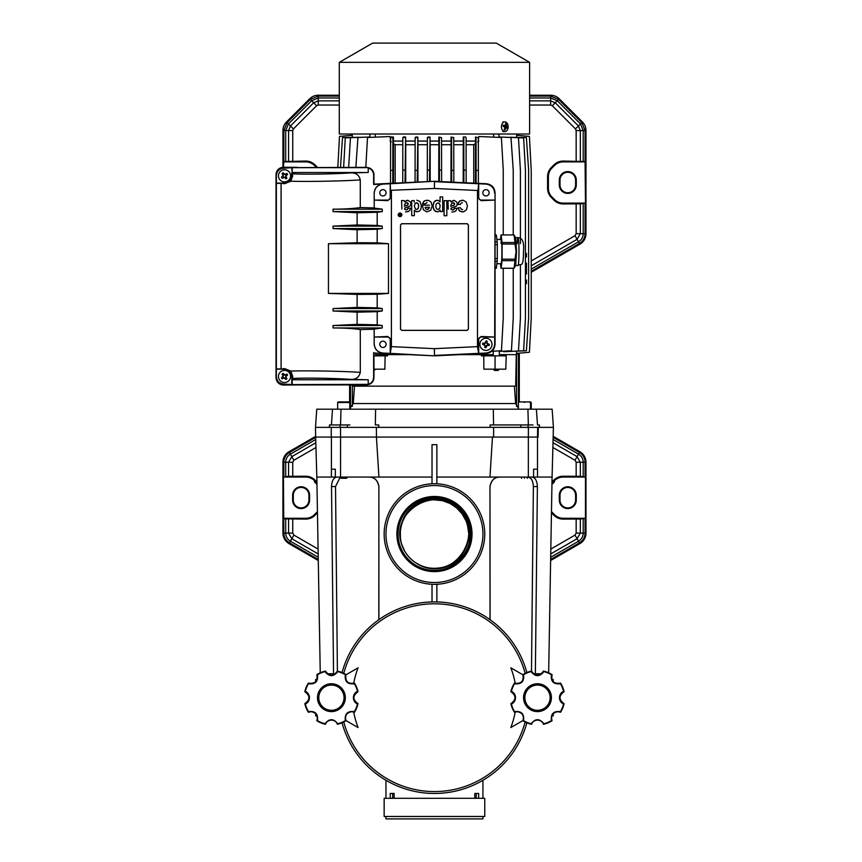 <?xml version="1.0" encoding="UTF-8"?>
<svg xmlns="http://www.w3.org/2000/svg" width="862" height="862" viewBox="0 0 862 862"><rect width="100%" height="100%" fill="white"/><g stroke="black" fill="none" stroke-linecap="round" stroke-linejoin="round"><path stroke-width="1.29" d="M524.452 478.281C528.05 478.281 528.05 478.281 524.452 478.281C528.05 478.281 528.05 478.281 524.452 478.281C520.853 478.281 520.853 478.281 524.452 478.281C520.853 478.281 520.853 478.281 524.452 478.281M524.452 477.429C529.149 477.429 529.149 477.429 524.452 477.429C519.764 477.429 519.764 477.429 524.452 477.429M527.479 401.907L524.452 401.907C531.488 401.907 531.488 401.907 524.452 401.907C517.415 401.907 517.415 401.907 524.452 401.907L519.743 401.907M528.094 409.181L520.82 409.181M528.654 401.907L531.251 402.511L531.251 409.181L375.616 409.181L375.326 424.944L378.795 424.944L378.784 427.369L347.354 427.369L490.122 427.369L490.112 424.944L493.581 424.944L493.29 409.181L316.763 409.181L332.517 409.181L331.417 424.944L329.499 424.998M501.372 240.229A12.122 0.851 -90 0 0 501.048 243.386M500.984 239.474A12.187 0.851 90 0 1 501.07 239.41A12.187 0.851 90 0 1 501.921 251.596A12.187 0.851 90 0 1 501.07 263.783A12.187 0.851 90 0 1 500.984 263.718M500.456 239.474L501.005 234.949A16.669 1.174 90 0 1 501.07 234.927A16.669 1.174 90 0 1 501.124 234.949L502.05 242.524A16.669 1.174 90 0 1 502.104 244.021L502.104 259.171L515.045 259.171L516.09 251.596L515.045 244.021A16.669 1.174 -90 0 0 514.991 242.524L514.064 234.949L515.692 237.761L516.553 251.596L515.692 265.431L514.064 268.244L514.991 260.669L502.05 260.669L501.124 268.244A16.669 1.174 90 0 1 501.07 268.265A16.669 1.174 90 0 1 501.005 268.244L500.456 263.718M501.124 234.949L514.064 234.949A16.669 1.174 -90 0 0 514.011 234.927L501.07 234.927M495.068 268.265L496.232 268.265A16.669 1.174 -90 0 0 496.34 268.19L495.068 268.19M496.34 268.19L497.18 261.251L495.068 261.251M497.18 261.251A16.669 1.174 -90 0 0 497.288 258.535L495.068 258.535M497.288 258.535L497.288 244.657L495.068 244.657M497.288 244.657A16.669 1.174 -90 0 0 497.18 241.942L495.068 241.942M497.18 241.942L496.34 235.003L495.068 235.003M496.34 235.003A16.669 1.174 -90 0 0 496.232 234.927L495.068 234.927M502.104 259.171A16.669 1.174 90 0 1 502.05 260.669M501.124 268.244L514.064 268.244A16.669 1.174 -90 0 1 514.011 268.265L501.07 268.265M515.045 244.021L502.104 244.021M502.05 242.524L514.991 242.524M514.991 260.669A16.669 1.174 -90 0 0 515.045 259.171M340.081 424.944L340.081 427.369L315.492 427.369L315.654 437.066L331.417 437.066L331.417 477.063L432.024 477.063M493.29 409.181L552.143 409.181L553.415 427.369L528.094 427.369L539.364 427.369L539.396 424.944L539.59 427.369M349.778 408.62L353.28 403.545L515.627 403.545L518.396 408.211M516.273 354.638L515.67 386.154L353.237 386.154L353.215 384.937M501.533 354.638L501.479 355.844L501.458 354.638M483.787 355.844L495.079 355.844L495.036 369.173L483.851 369.173L483.787 355.844L481.341 355.844L481.298 354.638M387.598 354.638L387.566 355.844L385.12 355.844L384.861 369.173M375.67 355.844L375.649 353.075M520.82 427.369L490.122 427.369L520.82 427.369L520.82 424.944M340.081 427.369L329.543 427.369L329.51 424.944L335.857 424.944M533.05 424.944L493.98 424.944M537.048 418.652L537.489 424.944L539.396 424.944M332.376 411.26L332.517 409.181M329.316 427.369L329.51 424.944M349.907 424.944L331.417 424.944M388.288 409.181L391.165 409.181M397.113 409.181L400.173 409.181M429.427 409.181L442.831 409.181M500.865 409.181L518.396 409.181L518.396 402.511C520.486 401.94 514.129 401.843 524.452 401.907L522.717 401.907M524.452 409.181L518.999 409.181M537.489 424.944L536.38 409.181M340.555 424.944L340.986 409.181M527.921 409.181L528.352 424.944M495.036 369.173L505.789 369.173L506.22 355.844L495.079 355.844M373.946 369.173L385.055 369.173M373.946 355.844L385.12 355.844M493.258 351.2L493.236 355.844M501.447 126.746A4.849 3.362 -90 0 1 504.809 121.898A4.849 3.362 -90 0 1 505.919 122.167A4.849 3.362 -90 0 1 508.171 126.746A4.849 3.362 -90 0 1 504.809 131.595A4.849 3.362 -90 0 1 503.699 131.315A4.849 3.362 -90 0 1 501.447 126.746M506.414 123.805A10.107 5.581 168.8 0 0 506.048 123.611A10.107 5.581 168.8 0 0 505.649 123.417A10.301 6.109 120.5 0 1 505.272 125.669A10.301 2.446 -173.6 0 0 503.236 125.098A10.107 2.435 107.1 0 1 502.966 126.197A10.301 2.414 20.9 0 1 504.884 127.264A10.301 6.54 108.5 0 1 504.13 129.677L504.906 130.065A10.301 7.359 -54.2 0 0 505.994 127.813A10.301 1.196 13.6 0 1 507.309 128.384A10.107 9.46 -36.1 0 0 507.578 127.285A10.301 3.653 -166.3 0 0 506.382 126.218A10.301 7.78 -68 0 0 506.414 123.805L505.541 124.333M503.052 125.895L505.272 125.669M504.13 125.841L506.382 126.218M504.033 126.369L507.578 127.285M504.787 127.651L505.994 127.813M504.227 129.44L504.906 130.065M340.889 401.907L344.455 401.907C351.491 401.907 351.491 401.907 344.455 401.907L341.966 401.907M347.074 401.907L340.242 401.907M379.786 192.969A3.146 3.146 90 0 0 383.019 195.954A3.146 3.146 90 0 0 386.079 192.635M386.014 345.005A3.146 3.146 90 0 0 383.278 341.201A3.146 3.146 90 0 0 379.851 343.658M486.437 189.683A3.146 3.146 90 0 0 482.828 192.797A3.146 3.146 90 0 0 485.511 195.922M369.593 168.025L366.598 167.347L369.604 168.025C372.352 169.383 373.806 171.603 373.946 174.674L373.946 184.145L434.448 181.289L486.405 183.735C491.663 184.5 494.551 187.517 495.057 192.808L493.172 187.248M434.459 355.844L486.416 353.398C491.663 352.633 494.551 349.606 495.068 344.326C494.551 349.606 491.663 352.633 486.416 353.388L434.448 355.844L390.206 353.377L390.206 339.477A2.424 2.424 90 0 0 387.781 337.053L374.227 337.053L374.162 344.024C374.679 349.304 377.556 352.321 382.814 353.086L434.459 355.844L373.946 352.989L373.946 377.599C373.806 380.67 372.352 382.89 369.604 384.258L371.285 383.224M495.068 344.326L495.068 192.808L494.68 343.96C494.163 349.239 491.286 352.267 486.028 353.021L486.416 353.388M369.604 384.301L366.598 384.937L297.401 384.937L366.598 384.937L369.604 384.258M297.315 167.347L283.35 167.239C278.932 167.681 276.497 170.105 276.023 174.512L276.023 377.772C276.497 382.178 278.932 384.603 283.35 385.045L297.401 384.937L283.253 384.614C278.954 384.086 276.583 381.661 276.152 377.34L276.152 174.943C276.583 170.622 278.954 168.198 283.253 167.67L366.598 167.347L368.225 167.95C371.597 169.081 373.397 171.419 373.634 174.975L373.634 184.468L382.814 184.037C377.556 184.802 374.668 187.819 374.162 193.11L374.227 208.076L374.227 200.081L387.781 200.07A2.424 2.424 90 0 0 390.206 197.646L390.206 183.757L434.448 181.289M379.786 344.326A3.146 3.146 90 0 0 382.933 347.472A3.146 3.146 90 0 0 386.09 344.326A3.146 3.146 90 0 0 382.933 341.169A3.146 3.146 90 0 0 379.786 344.326M482.817 192.797A3.146 3.146 90 0 0 485.974 195.954A3.146 3.146 90 0 0 489.12 192.797A3.146 3.146 90 0 0 485.974 189.651A3.146 3.146 90 0 0 482.817 192.797M379.786 192.797A3.146 3.146 90 0 0 382.933 195.954A3.146 3.146 90 0 0 386.09 192.797A3.146 3.146 90 0 0 382.933 189.651A3.146 3.146 90 0 0 379.786 192.797M374.227 193.174C374.733 187.884 377.621 184.867 382.879 184.102L390.206 183.757L390.917 197.646L387.781 200.652L374.227 200.081L374.162 193.11M291.776 175.837L291.776 172.896L292.735 175.837L290.796 181.225L284.503 183.746L281.077 183.11L284.503 183.11A7.273 7.273 90 0 0 291.776 175.837L292.735 175.837M401.832 214.832A1.821 1.821 90 0 0 400.022 213.011A1.821 1.821 90 0 0 398.201 214.832A1.821 1.821 -90 0 1 400.022 213.011A1.821 1.821 -90 0 1 401.832 214.832A1.821 1.821 -90 0 1 400.022 216.653A1.821 1.821 -90 0 1 398.201 214.832M398.384 214.832A1.638 1.638 90 0 0 400.022 216.47A1.638 1.638 90 0 0 401.66 214.832A1.638 1.638 -90 0 1 400.022 216.47A1.638 1.638 -90 0 1 398.384 214.832A1.638 1.638 -90 0 1 400.022 213.194A1.638 1.638 -90 0 1 401.66 214.832M401.563 200.684L401.886 209.013L401.563 200.684M401.509 200.577L404.149 200.577L404.493 201.686L408.006 200.329L410.635 202.204L410.883 204.272L409.913 206.19L404.612 208.108L404.731 209.358L406.045 209.875L407.424 209.585L408.006 208.496L406.433 209.886M407.209 200.275L404.493 201.686M408.038 208.227L410.452 208.227L409.816 210.371L408.103 211.61L405.528 211.912M416.928 211.847L414.353 210.306L416.378 211.761L419.137 211.352L420.807 209.434L421.453 205.856L419.923 201.439L416.852 200.21M426.809 211.912L423.447 209.811L422.348 205.156L423.447 209.811L426.809 211.912L430.677 210.339L432.185 205.986L431.065 202.085L428.382 200.296L424.406 200.878L422.455 203.734L423.91 201.255L426.507 200.2M427.089 202.559L425.128 203.863L422.455 203.734M440.073 201.859L440.073 196.924L440.073 201.859L438.047 200.307L435.375 200.674L433.618 202.796L433.026 205.91L433.608 209.164L435.407 211.362L438.187 211.75L440.202 210.145L440.202 211.556L440.202 210.145M436.851 200.21L434.071 201.945L433.026 205.91L434.071 210.059L436.969 211.836M447.938 200.781L448.262 209.121L447.938 200.781M447.884 200.684L450.524 200.684L450.869 201.794L454.382 200.437L457.011 202.311L457.259 204.38L456.289 206.287L450.988 208.216L451.106 209.466L452.281 209.962L453.8 209.692L454.382 208.604L452.809 209.983M453.584 200.383L450.869 201.794M454.414 208.335L456.828 208.335L456.192 210.479L454.479 211.718L451.903 212.02M462.021 211.944L459.263 210.694L457.894 207.871L459.78 211.125L463.594 211.836L466.504 209.789L467.387 205.867L466.234 202.074L463.239 200.253L459.575 201.051L457.841 204.52L459.101 201.482L462.086 200.21M462.441 202.613L461.095 203.109L460.383 204.52L457.841 204.52M457.894 207.871L460.47 207.764L461.245 209.143L462.668 209.552M404.483 205.016L405.668 202.742L408.189 203.389L407.554 205.199L404.483 206.244L404.483 205.016M406.929 202.581L408.189 203.389L408.028 204.822L404.483 206.244M414.342 205.996L415.268 203.12L417.542 203.001L418.684 205.458L418.189 208.539L416.992 209.412L415.441 209.11L414.342 205.996M416.745 202.71L418.232 203.82L418.727 205.975L418.307 208.345L416.766 209.444M429.47 207.289L428.64 208.96L427.24 209.541L425.839 208.981L425.106 207.289L429.47 207.289L427.477 209.531M437.777 202.893L439.351 203.604L440.159 205.749L439.674 208.41L438.165 209.455L436.506 208.83L435.752 206.546L436.161 204.057L437.777 202.893M438.015 202.893L439.491 203.788L440.159 205.749L439.674 208.41L438.165 209.455M450.858 205.124L452.044 202.839L454.565 203.497L453.929 205.307L450.858 206.352L450.858 205.124M453.304 202.689L454.565 203.497L454.403 204.93L450.858 206.352M373.634 352.655L373.634 377.308C373.397 380.853 371.597 383.202 368.225 384.333L292.196 384.614L283.469 384.043C279.169 383.515 276.799 381.09 276.357 376.769L276.152 377.34M434.448 348.657L434.448 355.456L478.701 353.366L477.483 346.632L434.448 348.657L391.413 346.632L390.206 353.377L382.879 353.032C377.621 352.267 374.733 349.239 374.227 343.96M494.68 343.96L494.68 337.053L481.125 337.053A2.424 2.424 90 0 0 478.701 339.477L478.701 353.377L486.028 353.021M477.99 346.804L477.99 339.477L481.125 336.471L494.68 337.053L495.057 192.808M486.405 183.735L486.028 184.102C491.286 184.856 494.163 187.884 494.68 193.163M486.028 184.102L434.448 181.666L434.448 188.466L477.483 190.491L477.483 346.632M477.99 190.319L478.69 183.757L478.701 197.646A2.424 2.424 90 0 0 481.125 200.07L494.68 200.07L481.125 200.652L477.99 197.646L477.483 190.491M374.162 344.024L374.162 329.23L360.284 329.564L360.284 372.384C359.142 377.276 355.92 379.603 350.64 379.366L368.225 379.765L368.225 384.333M390.917 190.319L434.448 188.466M368.225 167.95L368.225 172.508L350.64 172.906C355.92 172.68 359.131 175.008 360.273 179.889L360.273 207.559L374.162 207.904M368.225 172.508L292.196 172.519L292.196 167.67L366.253 167.659M292.196 167.67L283.469 168.23L283.253 167.67M292.196 384.614L292.196 379.765L368.225 379.765M374.162 329.23L374.227 337.053L387.781 336.471L390.917 339.477L390.917 346.804M360.284 372.384C344.164 371.199 307.26 370.498 290.796 371.059L292.735 376.446L292.196 379.765M291.787 384.236L291.787 376.446A7.273 7.273 90 0 0 284.503 369.173L281.087 369.173L284.503 368.537L290.796 371.059M360.284 329.564C353.226 328.519 344.143 327.98 333.034 327.959L333.034 325.534L357.116 324.36L357.116 312.173L333.034 310.988L382.254 310.988L382.254 308.564L377.19 307.874L377.19 294.276L388.482 293.414L388.482 243.709L377.19 242.847L377.19 229.249L382.254 228.559L382.254 226.135L377.19 225.445L377.19 212.278L382.254 211.589L382.254 209.164L333.034 209.164C344.143 209.143 353.226 208.615 360.273 207.559M382.254 308.564L333.034 308.564L357.116 307.389L357.116 294.405L328.444 293.414L388.482 293.414M328.444 293.414L328.444 243.709L357.116 242.728L357.116 229.745L333.034 228.559L333.034 226.135L357.116 224.96L357.116 212.774L333.034 211.589L333.034 209.164M360.273 179.889C343.108 181.117 307.756 181.763 290.796 181.225M374.227 329.058L382.254 327.959L333.034 327.959M411.702 200.598L411.702 215.662L411.702 200.598L414.245 200.598L414.245 202.01M444.102 200.684L444.102 215.737L444.102 200.684L446.839 200.684L446.839 215.737L444.102 215.737M468.389 329.176L468.389 224.917L467.182 223.711L401.724 223.711L400.507 224.928L400.507 329.176L401.724 330.383L467.182 330.383L468.389 329.176L468.357 224.95L467.15 223.743L401.757 223.743L400.507 224.928M391.413 346.632L391.413 190.491M374.227 208.076L382.254 209.164M292.196 172.519L291.776 168.047M276.152 174.943L276.357 175.503C276.799 171.193 279.169 168.769 283.469 168.23M276.357 175.503L276.357 183.11L281.077 183.11L281.087 369.173L276.357 369.173L276.357 376.769M276.357 369.173L276.357 183.11M382.254 327.959L382.254 325.534L377.2 324.845L377.2 311.678L382.254 310.988M382.254 211.589L333.034 211.589M357.116 212.774L377.19 212.278M357.116 224.96L377.19 225.445M382.254 226.135L333.034 226.135M382.254 228.559L333.034 228.559M357.116 229.745L377.19 229.249M357.116 242.728L377.19 242.847M328.444 243.709L388.482 243.709M377.19 294.276L357.116 294.405M377.19 307.874L357.116 307.389M357.116 312.173L377.2 311.678M377.2 324.845L357.116 324.36M382.254 325.534L333.034 325.534M414.353 210.306L414.353 215.662L411.702 215.662M422.348 205.156L429.491 205.156M440.073 196.924L442.68 196.924L442.68 211.556L440.202 211.556M400.507 329.176L401.757 330.351L467.15 330.351L468.357 329.144M400.539 329.144L400.539 224.95M276.271 183.358L281.001 183.358M281.001 368.925L276.282 368.925M399.44 214.304L399.591 215.985L400.453 216.103L399.591 215.985L399.44 213.916M400.453 216.103L400.453 213.679L400.28 214.649L399.397 213.679M400.28 213.679L400.28 214.649M399.699 215.037L400.28 215.812L399.699 215.037M400.28 214.961L400.28 215.812M479.908 344.326A6.056 6.056 -90 0 1 486.534 338.292A6.056 6.056 -90 0 1 491.922 345.447A6.056 6.056 -90 0 1 479.908 344.326M487.429 343.798A0.603 0.603 -90 0 1 486.976 343.216L489.357 344.347L489.131 345.533L487.138 345.339L485.952 347.709L484.756 347.483L484.961 345.49L482.58 344.304L482.806 343.108L484.81 343.313L485.996 340.932L487.181 341.158L486.976 343.216A0.603 0.603 -90 0 1 486.987 343.162L485.5 342.699M487.138 345.339A0.603 0.603 -90 0 0 486.491 345.781L485.952 347.709M487.181 341.158L486.998 342.979M484.627 343.291L484.336 344.8M484.519 344.843A0.603 0.603 -90 0 1 484.961 345.49M484.94 345.673L486.437 345.953M487.321 345.36L487.601 343.852M485.446 342.871A0.603 0.603 -90 0 1 484.81 343.313M278.448 175.837A6.056 6.056 -90 0 1 289.427 172.292A6.056 6.056 -90 0 1 286.367 181.602A6.056 6.056 -90 0 1 278.448 175.837M284.772 177.507L285.915 176.462A0.603 0.603 -90 0 1 285.828 176.15L286.949 178.186L285.958 178.897L284.654 177.367L282.154 178.272L281.443 177.292L283.092 175.212L282.068 173.477L283.048 172.777L285.128 174.415L286.863 173.391L287.563 174.383L285.828 176.15A0.603 0.603 -90 0 1 286.044 175.686L285.29 174.329M284.654 177.367A0.603 0.603 -90 0 0 283.878 177.249L282.833 176.096M286.012 176.613L286.949 178.186M287.563 174.383L286.184 175.568M283.048 172.777L284.363 174.296A0.603 0.603 -90 0 0 285.128 174.415M284.244 174.156L283.005 175.051M283.092 175.212A0.603 0.603 -90 0 1 282.973 175.977M567.789 171.592A8.48 8.48 0 0 0 559.309 180.083L559.309 184.931A8.48 8.48 0 0 0 567.789 193.411A8.48 8.48 0 0 0 576.279 184.931L576.279 180.083A8.48 8.48 0 0 0 567.789 171.592M559.988 180.083A7.812 7.812 0 0 1 567.789 172.271A7.812 7.812 0 0 1 575.601 180.083L575.601 184.931A7.812 7.812 0 0 1 567.789 192.732A7.812 7.812 0 0 1 559.988 184.931L559.988 180.083L559.309 180.083M567.789 486.761A8.48 8.48 0 0 0 559.309 495.251L559.309 500.1A8.48 8.48 0 0 0 567.789 508.58A8.48 8.48 0 0 0 576.279 500.1L576.279 495.251A8.48 8.48 0 0 0 567.789 486.761M559.988 495.251A7.812 7.812 0 0 1 567.789 487.439A7.812 7.812 0 0 1 575.601 495.251L575.601 500.1A7.812 7.812 0 0 1 567.789 507.901A7.812 7.812 0 0 1 559.988 500.1L559.988 495.251L559.309 495.251M320.244 672.802L316.828 477.063L331.417 477.063M392.673 798.298L392.673 793.449L394.128 793.449L394.128 798.298M484.756 798.298L384.15 798.298L384.15 816.476L484.756 816.476L484.756 798.298M525.141 722A93.893 93.893 0 0 1 343.766 722M526.865 722.798A95.757 95.757 0 0 1 342.042 722.798M522.986 674.838L510.8 667.802A81.987 81.987 0 0 1 515.185 683.383M343.766 673.362A93.893 93.893 0 0 1 525.141 673.362M345.921 674.838L358.096 667.802A81.987 81.987 0 0 0 353.722 683.383M385.96 816.476L385.96 818.9L482.935 818.9L482.935 816.476M384.15 534.041A50.308 50.308 0 0 1 434.448 483.733A50.308 50.308 0 0 1 484.756 534.041A50.308 50.308 0 0 1 434.448 584.339A50.308 50.308 0 0 1 384.15 534.041M385.96 534.041A48.487 48.487 0 0 1 434.448 485.554A48.487 48.487 0 0 1 482.935 534.041A48.487 48.487 0 0 1 434.448 582.529A48.487 48.487 0 0 1 385.96 534.041M396.876 534.041A37.572 37.572 0 0 0 434.448 571.614A37.572 37.572 0 0 0 472.031 534.041A37.572 37.572 0 0 0 434.448 496.458A37.572 37.572 0 0 0 396.876 534.041M551.486 677.22A6.368 6.368 0 0 0 560.537 683.092A27.272 27.272 0 0 1 564.104 691.701A6.368 6.368 0 0 0 560.602 694.804M517.028 683.685A6.368 6.368 0 0 0 518.622 683.512M518.924 683.426A6.368 6.368 0 0 0 520.616 682.65M521.596 681.853A6.368 6.368 0 0 0 522.9 674.634A27.272 27.272 0 0 1 531.509 671.067A6.368 6.368 0 0 0 534.612 674.569M345.414 677.22A6.368 6.368 0 0 0 354.465 683.092A27.272 27.272 0 0 1 358.032 691.701L358.021 691.68A27.272 27.272 0 0 0 354.476 683.113L354.465 683.092C347.795 684.137 344.972 681.314 346.007 674.634A27.272 27.272 0 0 1 346.007 674.634A6.368 6.368 0 0 0 345.425 676.907M354.476 694.901A6.368 6.368 0 0 0 353.883 698.371M353.926 698.683A6.368 6.368 0 0 0 357.277 703.338M357.558 703.467A6.368 6.368 0 0 0 358.032 703.661A27.272 27.272 0 0 1 358.021 703.683A27.272 27.272 0 0 1 354.476 712.249A27.272 27.272 0 0 1 354.465 712.271L354.357 711.603C347.558 710.816 344.541 713.822 345.328 720.621A26.83 26.83 0 0 1 337.796 723.746C333.551 718.38 329.295 718.38 325.028 723.746A26.83 26.83 0 0 1 317.496 720.621C318.283 713.822 315.276 710.816 308.477 711.603L308.359 712.249A27.272 27.272 0 0 1 304.814 703.683A27.272 27.272 0 0 1 304.803 703.661A6.368 6.368 0 0 0 308.305 700.558M310.956 683.685A6.368 6.368 0 0 0 312.55 683.512M312.852 683.426A6.368 6.368 0 0 0 314.544 682.65M315.524 681.853A6.368 6.368 0 0 0 316.828 674.634A27.272 27.272 0 0 1 316.839 674.623C317.862 681.303 315.05 684.126 308.37 683.092A6.368 6.368 0 0 0 310.643 683.674M308.477 711.603A26.83 26.83 0 0 1 305.353 704.06C307.939 702.789 309.307 700.666 309.458 697.681C309.307 694.707 307.939 692.574 305.353 691.302A26.83 26.83 0 0 1 308.477 683.76C315.276 684.547 318.283 681.54 317.496 674.741L316.839 674.623A27.272 27.272 0 0 1 325.416 671.078A27.272 27.272 0 0 1 325.437 671.067A6.368 6.368 0 0 0 332.107 675.215M337.204 671.541A6.368 6.368 0 0 0 337.398 671.067L335.523 486.588L340.081 477.311M553.382 713.499A6.368 6.368 0 0 0 552.079 720.729C550.71 715.686 552.639 712.669 557.843 711.678A6.368 6.368 0 0 0 554.363 712.712M554.158 712.852A6.368 6.368 0 0 0 553.566 713.327M536.53 720.179A6.368 6.368 0 0 0 531.509 724.295C532.576 721.677 534.569 720.287 537.489 720.104A6.368 6.368 0 0 0 536.983 720.126M515.282 711.947A6.368 6.368 0 0 0 514.442 712.271L517.135 711.678A6.368 6.368 0 0 0 515.692 711.84M347.311 713.499A6.368 6.368 0 0 0 346.007 720.729C344.638 715.686 346.567 712.669 351.771 711.678A6.368 6.368 0 0 0 348.291 712.712M348.086 712.852A6.368 6.368 0 0 0 347.494 713.327M330.458 720.179A6.368 6.368 0 0 0 325.437 724.295C326.504 721.677 328.497 720.287 331.417 720.104A6.368 6.368 0 0 0 330.911 720.126M309.21 711.947A6.368 6.368 0 0 0 308.37 712.271L311.063 711.678A6.368 6.368 0 0 0 309.62 711.84M467.376 524.279L468.788 534.041C469.273 552.37 452.798 568.855 434.459 568.37C416.098 568.855 399.634 552.37 400.119 534.041C401.196 516.866 409.967 505.735 426.421 500.65C447.216 494.939 469.488 512.674 468.788 534.041L467.937 541.648M434.448 568.37L429.61 568.036M422.908 566.377L420.839 565.558M415.118 562.412L412.801 560.688M412.521 560.462L411.68 559.74M410.129 558.274L408.254 556.238M400.453 538.847L400.324 530.259M468.497 538.491L467.085 544.719M461.461 555.247L458.896 558.156M457.377 559.6L454.242 562.099M451.332 563.942L447.809 565.666M442.928 567.315L442.055 567.519M438.758 568.101L432.929 568.338M429.739 568.047L428.931 567.929M421.367 565.784L415.743 562.832M414.083 561.679L411.379 559.47M408.717 556.777L406.228 553.598M404.881 551.497L401.692 544.342M400.959 541.595L400.334 537.931M467.053 544.838L466.568 546.196M463.907 551.68L459.888 557.1M453.24 562.778L449.878 564.718M444.824 566.776L442.605 567.39M440.848 567.778L435.439 568.36M416.777 563.479L415.689 562.8M409.008 557.089L407.37 555.139M406.681 554.234L408.351 556.356M405.625 552.693L404.461 550.764M403.955 549.827L403.362 548.62M400.496 539.149L400.119 534.224C400.765 516.661 409.439 505.1 426.151 499.54C432.164 497.967 438.165 497.934 444.178 499.454L456.494 505.466L465.599 515.735L470.146 528.665L469.391 542.37C464.489 564.287 436.646 576.139 417.65 563.985A34.34 34.34 0 0 1 400.119 534.224L400.119 534.041M468.368 539.396L468.152 540.614M467.182 544.418L466.913 545.247M462.172 554.309L461.579 555.096M458.509 558.533L457.41 559.567M454.673 561.787L453.875 562.347M450.287 564.502L448.725 565.267M446.764 566.097L444.145 566.981M438.833 568.09L437.616 568.23M427.509 567.67L423.953 566.733M409.461 557.585L407.834 555.721M410.043 558.188L408.922 557.003M402.651 546.993L401.606 544.051M400.162 535.862L400.119 534.332M464.09 551.378L463.745 551.96M453.293 562.746L451.882 563.619M448.078 565.558L446.139 566.323M438.111 568.177L437.368 568.252M421.507 565.838L420.882 565.58M419.417 564.912L417.973 564.157M411.573 559.643L410.301 558.447M416.68 563.414L416.087 563.048M411.864 559.901L408.696 556.744M403.147 548.146L402.511 546.637M468.777 534.86L468.443 538.879M461.784 554.826L461.245 555.516M457.797 559.222L456.903 560.02M451.031 564.104L449.975 564.664M447.335 565.871L445.988 566.377M425.085 567.067L420.785 565.537M400.83 527.048L401.735 523.6M402.888 520.497L403.308 519.581M404.461 517.319L406.778 513.698M407.737 512.459L409.03 510.95M412.079 507.987L415.409 505.466M420.861 502.503L425.505 500.887M427.433 500.423L428.543 500.208M432.067 499.777L440.568 500.251M442.529 500.66L450.363 503.602M455.879 507.201L459.295 510.326M461.504 512.879L466.439 521.532M400.614 528.212L401.056 526.025M404.407 517.415L407.22 513.116M412.111 507.955L416.26 504.916M424.007 501.328L427.143 500.488M443.143 500.811L444.598 501.231M449.824 503.333L450.794 503.839M452.787 505.003L453.875 505.714M456.914 508.063L457.463 508.548M462.797 514.657L464.252 516.963M467.193 523.697L467.538 524.839M468.228 527.846L468.659 531.024M400.259 530.863L400.485 528.977M401.595 524.042L403.147 519.926M408.556 511.478L409.59 510.347M411.583 508.418L414.159 506.339M421.302 502.32L424.352 501.221M444.814 501.296L449.414 503.128M462.247 513.871L462.657 514.452M466.956 522.943L467.258 523.88M468.357 528.568L468.605 530.442M404.17 517.846L405.215 516.015M411.077 508.882L412.144 507.933M417.305 504.281L418.275 503.742M421.012 502.438L422.391 501.889M432.799 499.734L441.279 500.38M446.494 501.878L448.779 502.826M456.709 507.89L458.25 509.28M400.97 526.423L403.147 519.915M415.872 505.154L418.447 503.656M454.791 506.36L455.373 506.813M457.744 508.806L459.726 510.789M468.109 527.199L468.271 528.061M400.119 533.998L400.237 531.132M407.704 512.502L408.696 511.328M447.798 502.395L450.244 503.537M462.678 514.485L463.228 515.304M468.055 526.984L468.185 527.587M400.765 527.361L401.153 525.648M447.604 502.32L449.027 502.945M401.66 523.859L402.479 521.521M540.355 674.569A6.368 6.368 0 0 0 543.469 671.067A27.272 27.272 0 0 1 543.491 671.078L543.868 671.617A26.83 26.83 0 0 1 551.4 674.741C550.624 681.54 553.63 684.547 560.429 683.76A26.83 26.83 0 0 1 563.554 691.302C560.968 692.574 559.6 694.697 559.449 697.681C559.6 700.655 560.968 702.789 563.554 704.06L564.093 703.683A27.272 27.272 0 0 1 560.548 712.249L560.537 712.271A27.272 27.272 0 0 0 564.104 703.661C558.651 699.675 558.651 695.688 564.104 691.701L564.093 691.68A27.272 27.272 0 0 0 560.548 683.113L560.537 683.092C553.867 684.137 551.044 681.314 552.079 674.634A27.272 27.272 0 0 1 552.079 674.634A6.368 6.368 0 0 0 551.497 676.907M551.411 697.681A13.921 13.921 0 0 1 537.489 711.603A13.921 13.921 0 0 1 523.568 697.681A13.921 13.921 0 0 1 537.489 683.76A13.921 13.921 0 0 1 551.411 697.681M563.554 704.06A26.83 26.83 0 0 1 560.429 711.603C553.63 710.816 550.613 713.822 551.4 720.621A26.83 26.83 0 0 1 543.868 723.746C539.623 718.38 535.367 718.38 531.1 723.746A26.83 26.83 0 0 1 523.568 720.621C524.355 713.822 521.348 710.816 514.549 711.603A26.83 26.83 0 0 1 511.425 704.06C514.011 702.789 515.379 700.666 515.53 697.681C515.379 694.707 514.011 692.574 511.425 691.302L510.886 691.68A27.272 27.272 0 0 1 510.886 691.68C516.327 695.688 516.327 699.675 510.875 703.661A27.272 27.272 0 0 1 510.875 703.661A6.368 6.368 0 0 0 514.377 700.558M345.328 674.741L345.985 674.623A27.272 27.272 0 0 0 337.419 671.078L337.398 671.067A27.272 27.272 0 0 1 337.419 671.078L337.796 671.617A26.83 26.83 0 0 1 345.328 674.741C344.552 681.54 347.558 684.547 354.357 683.76A26.83 26.83 0 0 1 357.482 691.302C354.896 692.574 353.528 694.697 353.377 697.681C353.528 700.655 354.896 702.789 357.482 704.06L358.032 703.661C352.58 699.675 352.58 695.688 358.032 691.701M345.339 697.681A13.921 13.921 0 0 1 331.417 711.603A13.921 13.921 0 0 1 317.496 697.681A13.921 13.921 0 0 1 331.417 683.76A13.921 13.921 0 0 1 345.339 697.681M524.861 697.681A12.628 12.628 0 0 0 537.489 710.31A12.628 12.628 0 0 0 550.118 697.681A12.628 12.628 0 0 0 537.489 685.053A12.628 12.628 0 0 0 524.861 697.681M318.789 697.681A12.628 12.628 0 0 0 331.417 710.31A12.628 12.628 0 0 0 344.046 697.681A12.628 12.628 0 0 0 331.417 685.053A12.628 12.628 0 0 0 318.789 697.681M293.306 500.1L293.306 495.251A7.812 7.812 0 0 1 301.107 487.439A7.812 7.812 0 0 1 308.919 495.251L308.919 500.1A7.812 7.812 0 0 1 301.107 507.901A7.812 7.812 0 0 1 293.306 500.1L292.627 500.1L292.627 495.251A8.48 8.48 0 0 1 301.107 486.761A8.48 8.48 0 0 1 309.598 495.251L309.598 500.1A8.48 8.48 0 0 1 301.107 508.58A8.48 8.48 0 0 1 292.627 500.1M531.229 272.295L579.91 244.183A12.122 12.122 0 0 0 585.977 233.688L585.977 130.55A12.122 12.122 0 0 0 582.421 121.973L559.222 98.774A12.122 12.122 0 0 0 550.646 95.229L529.613 95.229M519.301 401.907L519.301 353.14M550.624 560.505L579.91 543.599A12.122 12.122 0 0 0 585.977 533.093L585.977 462.247A12.122 12.122 0 0 0 579.91 451.742L553.264 436.355M315.643 436.355L288.985 451.742A12.122 12.122 0 0 0 282.93 462.247L282.93 533.093A12.122 12.122 0 0 0 288.985 543.599L318.283 560.505M349.595 384.937L349.595 401.907M339.294 95.229L318.25 95.229A12.122 12.122 0 0 0 309.684 98.774L286.475 121.973A12.122 12.122 0 0 0 282.93 130.55L282.93 167.25M585.082 161.517L585.47 203.109L580.331 203.852L563.112 203.938A12.952 12.952 0 0 1 553.964 200.146L551.368 197.549A12.952 12.952 0 0 1 547.575 188.39L547.575 176.613A12.952 12.952 0 0 1 551.368 167.454L553.964 164.857A12.952 12.952 0 0 1 563.112 161.065L585.082 161.517L585.082 130.55L585.977 130.55M585.47 477.063L563.112 477.063A12.122 12.122 0 0 0 554.546 480.619L553.964 480.026A12.952 12.952 0 0 1 563.112 476.233L580.331 476.32L585.47 477.063L585.47 518.277L580.331 519.021L563.112 519.107A12.952 12.952 0 0 1 553.964 515.314L551.454 512.804M316.914 481.998L314.942 480.026A12.952 12.952 0 0 0 305.784 476.233L288.565 476.32L283.436 477.063L283.824 533.093C283.964 537.338 285.828 540.582 289.438 542.823L318.261 559.47M317.431 167.347L314.942 164.857A12.952 12.952 0 0 0 305.784 161.065L283.824 161.517L283.436 167.25M585.47 161.894L563.112 161.894A12.122 12.122 0 0 0 554.546 165.45L551.949 168.036A12.122 12.122 0 0 0 548.394 176.613L548.394 188.39A12.122 12.122 0 0 0 551.949 196.967L554.546 199.553A12.122 12.122 0 0 0 563.112 203.109L585.47 203.109M551.475 511.629A12.122 12.122 0 0 0 551.949 512.136L554.546 514.722A12.122 12.122 0 0 0 563.112 518.277L585.47 518.277M554.546 480.619L553.329 481.836M551.982 483.076L553.221 481.826L554.481 481.88L551.949 484.369M283.436 161.894L305.784 161.894A12.122 12.122 0 0 1 314.361 165.45L316.257 167.347M316.925 483.076L315.675 481.826L314.425 481.88L316.947 484.369M283.436 477.063L305.784 477.063A12.122 12.122 0 0 1 314.361 480.619L315.578 481.836M317.431 511.629A12.122 12.122 0 0 1 316.957 512.136L314.361 514.722A12.122 12.122 0 0 1 305.784 518.277L283.436 518.277M282.93 533.093L285.699 533.093L285.699 518.87L283.824 518.655M285.699 518.87L305.784 519.107A12.952 12.952 0 0 0 314.942 515.314L317.442 512.804M553.964 480.026L551.992 481.998M541.595 673.761L535.421 673.761L535.345 674.881L537.392 486.588C537.037 480.393 535.097 477.225 531.563 477.063M436.872 477.063L552.079 477.063L553.415 427.369L315.492 427.369L316.763 409.181M337.344 477.063C333.82 477.214 331.87 480.382 331.514 486.588L333.562 674.881M436.872 601.945L436.872 584.285L436.872 601.945M499.766 477.063C494.228 477.236 490.963 480.468 489.972 486.761L490.015 619.681M490.09 619.735L489.972 486.761M511.425 691.302A26.83 26.83 0 0 1 514.549 683.76C521.348 684.547 524.355 681.54 523.568 674.741L522.911 674.623A27.272 27.272 0 0 1 531.488 671.078L533.384 486.588C532.996 480.36 530.97 477.192 527.285 477.063M499.841 477.063C494.335 477.214 491.071 480.446 490.036 486.761M369.065 477.063C374.571 477.214 377.836 480.446 378.871 486.761L378.817 619.735M378.871 486.761L378.892 619.681M432.024 584.285L432.024 601.945L432.024 584.285M378.935 486.761C377.955 480.49 374.69 477.257 369.141 477.063M538.287 427.369L538.114 437.056L537.489 437.066L538.114 437.066L537.489 437.066L537.662 427.369M331.245 427.369L331.256 437.066M474.779 798.298L474.779 793.449L476.233 793.449L476.233 798.298M378.935 477.063L376.435 437.066L492.471 437.066L489.961 477.063M436.872 483.787L436.872 444.684L432.024 444.684L432.024 483.787M340.49 427.369L340.555 437.066L331.417 437.066L331.417 469.187L335.318 469.187L335.318 477.063M376.392 427.369L376.435 437.066L340.555 437.066L340.555 477.063M528.417 427.369L528.352 437.066L492.471 437.066L493.581 437.066L493.624 427.369M537.489 477.063L537.489 437.066L528.352 437.066L528.352 477.063M533.589 469.187L537.489 469.187L533.589 469.187L533.589 477.063M335.318 469.187L331.417 469.187M478.658 798.298L478.658 793.449L476.233 793.449M392.673 793.449L390.249 793.449L390.249 798.298M342.042 672.565A95.757 95.757 0 0 1 526.865 672.565M515.185 711.98A81.987 81.987 0 0 1 510.8 727.56L522.986 720.524M551.863 715.869L553.242 715.869L553.242 713.639M551.863 679.504L553.242 679.504L553.242 681.723M317.044 679.504L315.654 679.504L315.654 681.723M317.044 715.869L315.654 715.869L315.654 713.639M345.921 720.524L358.096 727.56A81.987 81.987 0 0 1 353.722 711.98M560.462 695.095A6.368 6.368 0 0 0 560.462 700.267M560.602 700.547A6.368 6.368 0 0 0 564.104 703.661L564.093 703.683M560.149 712.109A6.368 6.368 0 0 0 557.843 711.678L560.537 712.271M551.4 720.621L552.057 720.74A27.272 27.272 0 0 1 543.469 724.295A6.368 6.368 0 0 0 543.394 724.102M542.263 722.259A6.368 6.368 0 0 0 539.914 720.589M531.1 723.746L531.509 724.295A27.272 27.272 0 0 1 531.488 724.285A27.272 27.272 0 0 1 522.911 720.74A27.272 27.272 0 0 1 522.9 720.729A6.368 6.368 0 0 0 523.482 718.488M523.493 718.132A6.368 6.368 0 0 0 517.135 711.678C522.34 712.658 524.258 715.675 522.9 720.729L523.568 720.621M514.549 711.603L514.442 712.271A27.272 27.272 0 0 1 514.431 712.249A27.272 27.272 0 0 1 510.886 703.683L511.425 704.06M514.517 700.267A6.368 6.368 0 0 0 514.517 695.095M514.377 694.815A6.368 6.368 0 0 0 510.875 691.701L510.886 691.68A27.272 27.272 0 0 1 514.431 683.113A27.272 27.272 0 0 1 514.442 683.092A6.368 6.368 0 0 0 516.715 683.674M534.893 674.709A6.368 6.368 0 0 0 540.075 674.709M355.769 693.123A6.368 6.368 0 0 0 354.53 694.794M354.077 712.109A6.368 6.368 0 0 0 351.771 711.678L354.465 712.271M345.328 720.621L345.985 720.74A27.272 27.272 0 0 1 337.398 724.295A6.368 6.368 0 0 0 337.322 724.102M336.191 722.259A6.368 6.368 0 0 0 333.842 720.589M325.028 723.746L325.437 724.295A27.272 27.272 0 0 1 316.828 720.729A6.368 6.368 0 0 0 315.751 713.736M312.012 711.743A6.368 6.368 0 0 0 311.063 711.678C316.268 712.658 318.186 715.675 316.828 720.729L316.839 720.74A27.272 27.272 0 0 0 325.416 724.285M308.445 700.267A6.368 6.368 0 0 0 308.445 695.095M308.305 694.815A6.368 6.368 0 0 0 304.803 691.701A27.272 27.272 0 0 1 304.814 691.68C310.255 695.688 310.255 699.675 304.803 703.661L305.353 704.06M308.477 683.76L308.359 683.113A27.272 27.272 0 0 1 308.37 683.092L308.359 683.113A27.272 27.272 0 0 0 304.814 691.68L305.353 691.302M523.568 674.741A26.83 26.83 0 0 1 531.1 671.617L531.509 671.067C535.496 676.519 539.483 676.519 543.469 671.067L543.469 671.067A27.272 27.272 0 0 1 552.057 674.623L551.4 674.741M552.057 720.74A27.272 27.272 0 0 1 543.491 724.285L543.491 724.285C542.403 721.677 540.409 720.287 537.489 720.104M522.9 674.634C523.934 681.303 521.122 684.126 514.442 683.092L514.549 683.76M345.985 720.74A27.272 27.272 0 0 1 337.419 724.285L337.419 724.285C336.331 721.677 334.337 720.287 331.417 720.104M337.398 671.067C333.411 676.519 329.424 676.519 325.437 671.067L325.028 671.617C329.284 676.982 333.54 676.982 337.796 671.617M560.429 683.76L560.548 683.113M563.554 691.302L564.093 691.68M560.429 711.603L560.548 712.249M543.868 723.746L543.491 724.285M531.1 671.617C535.356 676.982 539.612 676.982 543.868 671.617M354.357 683.76L354.476 683.113M357.482 691.302L358.021 691.68M337.796 723.746L337.419 724.285M317.496 720.621L316.839 720.74M317.496 674.741A26.83 26.83 0 0 1 325.028 671.617M425.429 567.164L424.061 566.7C456.709 579.135 484.616 532.49 458.487 509.604C435.138 483.83 388.999 512.567 401.961 544.956L401.175 542.51M400.528 538.944L400.28 536.66M400.722 527.975L401.369 525.066M404.558 517.275L405.905 515.067M419.535 503.182L426.765 500.628M432.498 499.82L435.353 499.777M453.337 505.434L457.313 508.494M462.204 513.924L463.831 516.381M466.364 521.51L468.249 528.341M466.342 546.583L465.146 549.288M463.831 551.702L462.291 554.04M451.71 563.651L449.102 565.03M441.516 567.573L438.252 568.101M429.007 567.875L427.035 567.498M419.223 503.333L425.86 500.854M433.651 499.777L442.12 500.628M450.718 503.871L456.795 508.041M456.569 507.847L462.323 514.086L466.396 521.596M468.4 529.311L468.54 530.421M458.498 558.468L462.991 553.016M466.751 545.495L468.54 537.672M468.217 528.137L466.245 521.23M449.953 503.473L449.253 503.117M405.56 515.605L402.295 522.167M400.399 530.205L400.216 535.798M450.837 564.147L452.981 562.94M340.081 477.063L340.921 478.281L346.502 478.281L347.354 477.429L346.61 477.429M340.081 477.429L347.354 477.063M350.511 408.211L350.511 402.511L338.26 401.907L337.656 402.511L337.656 409.181L340.846 409.181M347.354 424.944L347.354 427.369M337.656 402.511L349.778 402.511L349.778 409.181M343.712 477.429L343.065 477.429M342.968 477.429L342.419 477.429M346.502 478.281L345.964 478.281M278.448 376.446A6.056 6.056 -90 0 1 289.427 372.912A6.056 6.056 -90 0 1 286.367 382.222A6.056 6.056 -90 0 1 278.448 376.446M284.772 378.127L285.925 377.071A0.603 0.603 -90 0 1 285.839 376.769L286.949 378.806L285.958 379.506L283.878 377.858L282.154 378.892L281.454 377.901L283.092 375.821L282.068 374.097L283.059 373.386L285.139 375.035L286.863 374.011L287.574 374.992L285.839 376.769A0.603 0.603 -90 0 1 286.044 376.306L285.29 374.948M284.654 377.987A0.603 0.603 -90 0 0 283.878 377.858L282.833 376.716M286.012 377.233L286.949 378.806M287.574 374.992L286.184 376.188M283.059 373.386L284.363 374.916A0.603 0.603 -90 0 0 285.139 375.035M284.244 374.776L283.005 375.67M283.092 375.821A0.603 0.603 -90 0 1 282.973 376.597M434.448 62.344L339.294 62.344L339.294 134.009L529.613 134.009L529.613 62.344L434.448 62.344M529.613 62.344L496.275 43.1L372.632 43.1L339.294 62.344M429.47 181.516L430.063 137.08L427.886 137.069L430.063 137.08L430.063 141.056L438.844 141.056L438.844 137.08L441.527 137.618L438.844 137.08M417.24 182.097L417.833 137.08L415.667 137.058L417.833 137.08L417.833 141.056L427.369 141.056M405.011 182.679L405.614 136.993L403.373 136.961L405.614 136.993L405.614 141.056L415.139 141.056M392.781 183.25L392.867 137.618L393.417 137.026L391.186 136.972L393.417 137.026L393.417 141.056L402.823 141.056M352.181 135.28L352.342 137.069M340.468 167.347L342.526 137.489L354.508 137.392M350.651 137.608L358.646 137.23M348.668 167.347L350.446 137.618L365.176 137.177M365.822 167.347L367.503 137.489L390.087 136.519L390.583 141.056M375.649 354.638L408.75 354.638M493.258 369.173L499.357 369.173M493.258 369.184L494.529 370.455L498.085 370.455L499.357 369.184M441.538 141.056L451.074 141.056L451.074 137.08L453.757 137.618L451.074 137.08M453.768 141.056L463.293 141.056L463.293 136.993L465.534 136.961M466.083 141.056L475.49 141.056L475.49 137.026L478.313 137.618L475.49 137.026M478.324 141.056L478.809 136.519L501.404 137.489L503.246 170.116L503.246 234.927M503.72 137.177L523.633 137.898L525.421 170.116L525.421 318.531L523.633 350.748L518.461 351.028L520.422 318.24L520.422 264.893M510.261 137.23L518.256 137.608M514.388 137.392L526.38 137.489L528.632 170.116L528.632 317.938L526.391 350.769L514.388 351.254M516.564 137.069L516.726 135.28M516.564 135.269L529.419 136.39L531.229 170.374L531.229 318.272L529.419 352.256L516.726 353.366M516.564 351.308L516.564 353.377M526.477 253.417L525.421 253.396L526.477 253.417L526.477 257.048L525.421 257.07M526.477 263.115L525.421 263.093L526.477 263.115L526.477 274.019L525.421 274.041M526.477 280.085L525.421 280.064L526.477 280.085L526.477 283.717L525.421 283.738M510.261 351.416L518.008 351.049M503.72 351.168L503.72 351.728L518.461 351.028M520.422 243.569L520.422 170.407L518.461 137.618M513.235 234.927L513.235 170.116L510.983 137.489L498.969 136.972M499.357 351.416L511.446 350.748L513.235 318.24L513.235 268.265M491.825 351.276L501.447 350.748L503.246 318.24L503.246 268.265M478.809 141.056L477.688 141.896M478.399 183.358L478.313 137.618M476.126 183.25L476.039 137.618M475.49 141.056L475.415 183.218M475.415 143.555L473.734 144.73L466.094 144.73M466.17 182.776L466.073 137.489M463.896 182.669L463.799 137.489M463.293 141.056L463.185 182.636M463.185 144.73L453.778 144.73M453.843 182.205L453.757 137.618M451.666 182.097L451.58 137.618M451.074 141.056L450.966 182.065M450.966 144.73L441.549 144.73M441.613 181.623L441.527 137.618M439.426 181.516L439.351 137.618M438.844 141.056L438.736 181.483M438.736 144.73L430.17 144.73L430.063 141.056M430.17 144.73L430.17 181.483M427.886 137.069L427.38 137.618L429.556 137.618M427.293 181.623L427.38 137.618M427.358 144.73L417.941 144.73L417.833 141.056M417.941 144.73L417.941 182.065M415.667 137.058L415.15 137.618L417.327 137.618M415.064 182.205L415.15 137.618M415.128 144.73L405.722 144.73L405.614 141.056M405.722 144.73L405.722 182.636M403.373 136.961L402.834 137.489L405.108 137.489M402.737 182.776L402.834 137.489M402.813 144.73L395.173 144.73L393.492 143.555L393.417 141.056M393.492 143.555L393.492 183.218M391.186 136.972L390.594 137.618L392.867 137.618M390.508 183.358L390.594 137.618M391.219 141.896L390.087 141.056M355.866 167.347L357.924 137.489L369.938 136.972M343.636 167.347L345.274 137.898L350.446 137.618M337.829 167.347L339.488 136.39L352.342 135.269M460.157 354.638L493.258 354.638M499.357 354.638L516.877 354.638L516.877 353.355M478.399 170.407L476.126 170.407M473.734 144.73L473.734 183.143M466.17 170.116L463.896 170.116M453.843 170.407L451.666 170.407M441.613 170.116L439.426 170.116M427.293 170.116L429.47 170.116M415.064 170.407L417.24 170.407M402.737 170.116L405.011 170.116M395.173 144.73L395.173 183.143M390.508 170.407L392.781 170.407M373.946 369.184L375.649 369.173M373.946 370.455L375.649 369.184M524.452 402.511C532.274 402.511 532.274 402.511 524.452 402.511C516.629 402.511 516.629 402.511 524.452 402.511M515.638 265.539L517.997 265.539A13.943 0.981 -90 0 0 518.978 251.596A13.943 0.981 -90 0 0 517.997 237.653A13.943 0.981 -90 0 0 517.189 243.73M390.206 197.646L390.917 197.646M283.469 384.043L283.253 384.614M387.781 337.053L387.781 336.471M390.917 339.477L390.206 339.477M481.125 337.053L481.125 336.471M477.99 339.477L478.701 339.477M478.701 197.646L477.99 197.646M481.125 200.652L481.125 200.07M387.781 200.652L387.781 200.07M350.64 379.366C334.1 378.202 302.616 377.739 292.433 378.515M333.034 310.988L333.034 308.564M281.12 183.175L281.12 369.108M350.64 172.906C334.122 174.081 302.616 174.544 292.433 173.768M291.787 376.446L292.735 376.446M284.503 369.173L284.503 368.537M284.503 183.11L284.503 183.746M470.814 534.041A36.366 36.366 0 0 1 434.448 570.407A36.366 36.366 0 0 1 398.082 534.041A36.366 36.366 0 0 1 434.448 497.676A36.366 36.366 0 0 1 470.814 534.041M357.482 704.06A26.83 26.83 0 0 1 354.357 711.603M559.309 184.931L559.988 184.931M576.279 184.931L575.601 184.931M576.279 180.083L575.601 180.083M559.309 500.1L559.988 500.1M576.279 500.1L575.601 500.1M576.279 495.251L575.601 495.251M309.598 495.251L308.919 495.251M293.306 495.251L292.627 495.251M308.919 500.1L309.598 500.1M339.294 96.113L318.25 96.113L318.25 95.229M550.646 95.229L550.646 96.113L529.613 96.113M529.613 97.999L550.646 97.999L550.646 96.113L558.587 99.399L559.222 98.774M529.613 100.865L550.646 100.865L550.646 97.999L557.261 100.735L558.587 99.399L581.796 122.609L582.421 121.973M580.331 161.151L580.331 130.55L583.208 130.55L580.471 123.934L578.434 125.971L555.236 102.761L557.261 100.735L580.471 123.934L581.796 122.609L585.082 130.55L583.208 130.55L583.208 161.302M585.082 203.486L585.082 233.688L585.977 233.688M583.208 203.701L583.208 233.688L585.082 233.688C584.942 237.934 583.078 241.177 579.469 243.418L579.91 244.183M576.161 203.938L576.161 233.688L583.208 233.688C583.089 237.222 581.527 239.916 578.531 241.791L579.469 243.418L531.229 271.261M518.418 353.215L518.418 402.349M553.242 437.368L579.469 452.518L579.91 451.742M553.178 439.501L578.531 454.145L579.469 452.518C583.078 454.759 584.942 458.002 585.082 462.247L585.977 462.247M585.082 518.655L585.082 533.093L585.977 533.093M583.208 476.47L583.208 462.247L580.331 462.247L577.098 456.634L578.531 454.145C581.527 456.009 583.089 458.713 583.208 462.247L585.082 462.247L585.082 476.686M583.208 518.87L583.208 533.093L585.082 533.093C584.942 537.338 583.078 540.582 579.469 542.823L579.91 543.599M576.161 519.107L576.161 533.093L583.208 533.093C583.089 536.627 581.527 539.332 578.531 541.196L579.469 542.823L550.646 559.47M288.985 543.599L290.375 541.196L318.229 557.272M282.93 462.247L283.824 462.247L283.824 476.686M288.985 451.742L289.438 452.518C285.828 454.759 283.964 458.002 283.824 462.247L285.699 462.247L285.699 476.47M315.664 437.368L289.438 452.518L290.375 454.145C287.38 456.009 285.818 458.713 285.699 462.247L288.565 462.247L291.809 456.634L290.375 454.145L315.729 439.501M350.489 384.937L350.489 402.349M282.93 130.55L283.824 130.55L283.824 161.517M286.475 121.973L287.111 122.609L283.824 130.55L285.699 130.55L285.699 161.302M339.294 97.999L318.25 97.999L318.25 96.113L310.309 99.399L287.111 122.609L288.436 123.934L285.699 130.55L288.565 130.55L290.472 125.971L288.436 123.934L311.645 100.735L309.684 98.774M563.112 203.938L563.112 203.109M563.112 161.894L563.112 161.065M531.229 265.776L577.098 239.302L578.531 241.791L531.229 269.095M516.532 354.638L516.532 406.336M563.112 519.107L563.112 518.277M563.112 477.063L563.112 476.233M550.743 553.932L577.098 538.707L578.531 541.196L550.678 557.272M285.699 533.093C285.818 536.627 287.38 539.332 290.375 541.196L291.809 538.707L288.565 533.093L285.699 533.093M305.784 519.107L305.784 518.277M305.784 477.063L305.784 476.233M352.375 406.336L352.375 384.937M305.784 161.894L305.784 161.065M339.294 105.035L318.25 105.035L318.25 97.999L311.645 100.735L313.671 102.761L318.25 100.865L339.294 100.865M551.949 196.967L551.368 197.549M547.575 188.39L548.394 188.39M547.575 176.613L548.394 176.613M551.368 167.454L551.949 168.036M553.964 164.857L554.546 165.45M553.964 200.146L554.546 199.553M552.51 483.851L551.852 483.194M553.964 515.314L554.546 514.722M314.942 164.857L314.361 165.45M317.054 483.194L316.397 483.851M314.361 480.619L314.942 480.026M314.942 515.314L314.361 514.722M552.283 105.714L555.236 102.761L550.646 100.865L550.646 105.035L552.283 105.714L575.482 128.912L576.161 130.55L576.161 161.065M576.161 130.55L580.331 130.55L578.434 125.971L575.482 128.912M576.161 233.688L575.008 235.692L577.098 239.302L580.331 233.688L580.331 203.852M576.161 533.093L575.008 535.097L550.829 549.062M552.941 447.507L575.008 460.243L576.161 462.247L576.161 476.233M575.008 235.692L531.229 260.96M529.613 105.035L550.646 105.035M318.25 105.035L316.623 105.714L313.671 102.761L290.472 125.971L293.414 128.912L316.623 105.714M293.414 128.912L292.746 130.55L288.565 130.55L288.565 161.151M292.746 161.065L292.746 130.55M292.746 476.233L292.746 462.247L293.899 460.243L315.966 447.507M318.078 549.062L293.899 535.097L292.746 533.093L292.746 519.107M575.008 460.243L577.098 456.634L553.081 442.766M575.008 535.097L577.098 538.707L580.331 533.093L580.331 519.021M580.331 476.32L580.331 462.247L576.161 462.247M318.164 553.932L291.809 538.707L293.899 535.097M292.746 533.093L288.565 533.093L288.565 519.021M288.565 476.32L288.565 462.247L292.746 462.247M293.899 460.243L291.809 456.634L315.826 442.766M333.486 673.761L327.312 673.761M537.392 486.588L533.384 486.588M331.514 486.588L335.523 486.588M444.178 499.454L456.386 505.585L465.426 515.832L469.984 528.718L469.391 542.37L469.973 528.697L465.415 515.832L456.386 505.595L444.199 499.464L456.397 505.606L465.415 515.832L469.973 528.686L469.413 542.306M531.251 402.511L530.518 402.511C528.417 401.94 534.774 401.843 524.452 401.907M527.242 478.281L528.094 477.063M520.82 477.063L521.661 478.281M528.094 424.944L528.094 427.369M530.518 402.511L530.518 409.181M496.878 239.474L501.156 239.474M515.638 237.653L517.997 237.653C522.48 237.75 524.312 242.394 523.482 251.596C523.277 268.707 521.478 262.888 517.997 265.539M496.878 263.718L501.156 263.718M354.497 386.154L353.28 403.545M514.409 386.154L515.627 403.545M502.848 121.898L504.809 121.898M502.848 131.595L504.809 131.595M350.511 402.511C348.42 401.94 354.767 401.843 344.455 401.907M385.96 780.261L385.96 798.298M548.663 672.802L552.079 477.063M316.828 477.063L315.654 437.066M482.935 780.261L482.935 798.298M465.599 515.735L466.665 517.685M466.019 516.457L466.45 517.265M352.019 134.009L352.019 135.291M493.646 134.009L493.646 137.155M369.938 134.009L369.938 137.392M516.877 134.009L516.877 135.291M498.969 134.009L498.969 137.392M375.261 134.009L375.261 137.155M499.357 350.856L499.357 355.844"/></g></svg>

